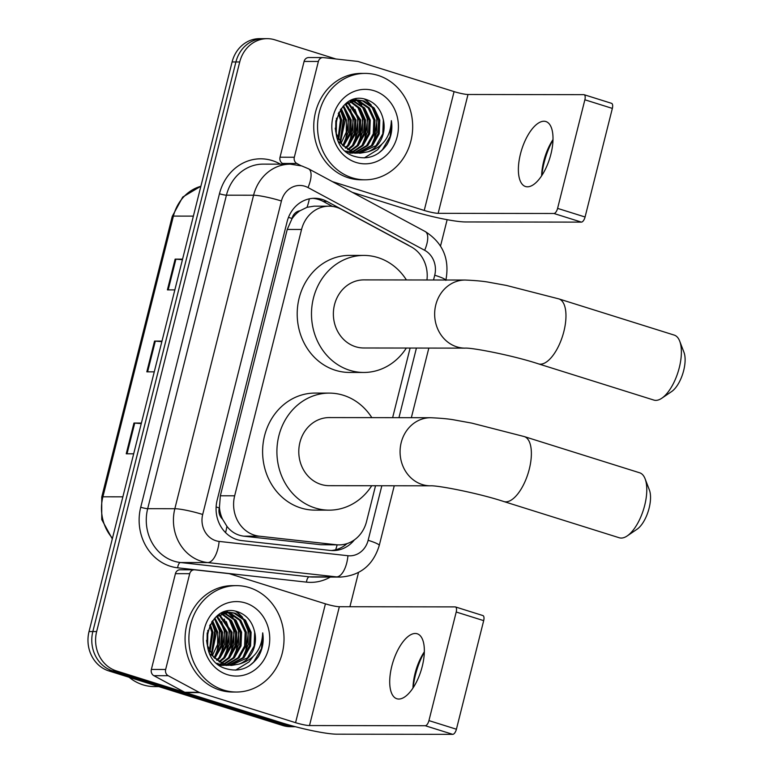 <?xml version="1.0" encoding="UTF-8"?>
<svg xmlns="http://www.w3.org/2000/svg" width="773" height="773" viewBox="0 0 773 773"><rect width="100%" height="100%" fill="white"/><g stroke="black" fill="none" stroke-linecap="round" stroke-linejoin="round"><path stroke-width="1.16" d="M426.947 279.981A31.925 28.543 90.1 0 0 411.062 246.78L341.415 209.328A31.925 28.543 90.1 0 0 336.757 207.367A31.925 28.543 90.1 0 0 329.085 206.178A31.925 28.543 90.1 0 0 301.557 229.475L234.663 495.802A31.925 28.543 90.1 0 0 259.313 536.191L336.216 544.733A31.925 28.543 90.1 0 0 338.999 544.888A31.925 28.543 90.1 0 0 366.528 521.591L375.533 485.744M222.518 519.118A31.925 28.543 -89.9 0 1 219.435 507.388L219.3 507.929A10.638 9.518 90.1 0 0 222.518 519.118L226.904 526.297C231.262 531.998 236.905 535.283 243.824 536.172L320.727 544.714L338.999 544.888M329.085 206.178L314.128 206.159L307.036 207.299L299.963 210.778A10.638 9.518 90.1 0 0 292.01 218.459A31.925 3.846 -165.9 0 0 288.474 217.387M292.01 218.459L291.875 219.001A31.925 28.543 -89.9 0 1 299.963 210.778M291.875 219.001L287.237 229.455L220.344 495.783L219.435 507.388M392.626 417.671L410.115 348.053M409.313 245.833A31.925 28.543 90.1 0 0 407.071 244.5L326.979 201.434A31.925 28.543 90.1 0 0 322.331 199.473A31.925 28.543 90.1 0 0 314.65 198.284A31.925 28.543 90.1 0 0 287.131 221.58L217.136 500.218A31.925 28.543 90.1 0 0 241.785 540.607L330.226 550.434A31.925 28.543 90.1 0 0 333.018 550.589A31.925 28.543 90.1 0 0 354.372 539.892M312.746 198.352A31.925 28.543 -89.9 0 1 318.515 199.463A31.925 28.543 -89.9 0 1 323.172 201.424L332.429 206.401M294.387 726.436A31.925 28.543 -89.9 0 1 290.435 725.528L116.404 670.916A31.925 28.543 -89.9 0 1 96.654 631.56L239.727 61.956A31.925 28.543 -89.9 0 1 267.245 38.66A31.925 28.543 -89.9 0 1 274.917 39.848L335.888 58.98M447.142 219.687L440.533 245.998M358.517 572.503L349.918 606.737M295.431 726.717L290.493 726.707A31.925 28.543 -89.9 0 1 282.812 725.518L108.79 670.906A31.925 28.543 -89.9 0 1 89.03 631.551L232.103 61.946L235.91 61.956A31.925 28.543 -89.9 0 1 263.438 38.66A31.925 28.543 -89.9 0 0 235.91 61.956L92.837 631.551L235.91 61.956L239.727 61.956M108.79 670.906L112.597 670.906A31.925 28.543 -89.9 0 1 92.837 631.551A31.925 28.543 -89.9 0 0 112.597 670.906L286.628 725.528L112.597 670.906L116.404 670.916M294.3 726.717A31.925 28.543 -89.9 0 1 286.628 725.528A31.925 28.543 -89.9 0 0 294.3 726.717M347.058 543.603A31.925 28.543 -89.9 0 1 331.105 550.521M141.256 423.614L134.734 423.092A8.513 1.024 -165.9 0 0 133.961 423.053L126.241 453.79L133.671 453.799M141.391 423.063L133.961 423.053M182.428 259.699L175.906 259.177A8.513 1.024 -165.9 0 0 175.133 259.139L167.412 289.875L174.843 289.885M182.563 259.148L175.133 259.139M161.847 341.656L155.315 341.135A8.513 1.024 -165.9 0 0 154.542 341.096L146.822 371.832L154.262 371.842M161.982 341.106L154.542 341.096M232.103 61.946A31.925 28.543 -89.9 0 1 259.622 38.65L267.245 38.66M553.004 139.942A42.563 18.359 -72.6 0 0 544.115 162.63A42.563 18.359 -72.6 0 0 541.854 175.471M541.631 175.809A34.051 14.687 107.4 0 1 543.699 161.306A34.051 14.687 107.4 0 1 553.014 139.546M550.936 154.049A34.051 14.687 -72.6 0 0 545.893 121.545A34.051 14.687 -72.6 0 0 520.451 154.011A34.051 14.687 -72.6 0 0 525.495 186.515A34.051 14.687 -72.6 0 0 550.936 154.049M283.855 164.156L282.541 163.451A5.324 4.754 -89.9 0 1 280.029 157.219L294.32 157.248L318.379 61.454L304.089 61.434A5.324 4.754 -89.9 0 1 308.669 57.55L322.969 57.569A5.324 4.754 90.1 0 0 318.379 61.454M280.029 157.219L304.089 61.434M352.324 192.342L409.941 210.43A42.563 5.121 -165.9 0 0 465.636 221.957L581.412 222.122L553.932 213.493L438.156 213.329A10.638 1.285 14.1 0 1 424.232 210.449L332.371 181.616M611.259 103.282A5.324 2.29 107.4 0 1 611.569 103.331A5.324 2.29 107.4 0 1 612.351 108.404L584.871 99.785A5.324 2.29 -72.6 0 0 584.088 94.702A5.324 2.29 -72.6 0 0 583.779 94.664L468.003 94.49A10.638 1.285 14.1 0 1 454.08 91.61L358.314 61.55A5.324 4.754 90.1 0 0 357.493 61.386L323.433 57.598A5.324 4.754 90.1 0 0 322.969 57.569M553.932 213.493A5.324 2.29 -72.6 0 0 557.594 208.381L585.074 217L612.351 108.404M585.074 217A5.324 2.29 107.4 0 1 581.412 222.122M557.594 208.381L584.871 99.785M294.32 157.248A5.324 4.754 90.1 0 0 296.832 163.48L300.997 165.712M352.246 177.829A53.202 47.568 -89.9 0 1 317.993 119.313A53.202 47.568 -89.9 0 1 365.194 73.396A53.202 47.568 -89.9 0 1 377.978 75.377A53.202 47.568 -89.9 0 1 412.231 133.893A53.202 47.568 -89.9 0 1 365.04 179.8A53.202 47.568 -89.9 0 1 352.246 177.829M365.04 179.8L361.223 179.8A53.202 47.568 -89.9 0 1 348.439 177.819A53.202 47.568 -89.9 0 1 314.186 119.303A53.202 47.568 -89.9 0 1 361.377 73.396L365.194 73.396M387.031 144.493C391.254 137.159 392.703 129.207 391.37 120.646C390.558 137.043 382.712 147.45 367.832 151.846A26.601 23.789 -89.9 0 0 382.857 117.989C380.393 109.061 375.272 103.051 367.504 99.978C335.724 87.281 321.771 147.575 354.826 156.465C367.871 160.127 378.606 156.136 387.031 144.493M374.122 90.741A37.239 33.297 -89.9 0 1 397.177 136.666A37.239 33.297 -89.9 0 1 356.111 162.456A37.239 33.297 -89.9 0 1 333.057 116.539A37.239 33.297 -89.9 0 1 374.122 90.741M347.512 152.194L357.087 153.122M354.701 153.18L356.488 153.064M357.087 152.996L371.349 145.614L378.036 133.777L378.577 120.008L372.953 107.998L362.759 100.973L357.155 99.997M345.618 151.015L355.3 153.189M357.677 153.064L372.538 145.614L379.224 133.777L379.765 120.008L374.142 107.998L363.948 100.983L357.754 99.988L344.951 104.49M349.937 153.17L351.725 153.054M352.324 152.986L354.111 152.677M354.71 152.542L366.586 145.604L373.272 133.768L373.813 119.999L368.18 107.998L357.996 100.973L354.778 100.21M349.937 152.793L352.314 153.112M352.913 153.054L354.701 152.803M355.3 152.687L367.774 145.614L374.461 133.768L375.002 119.999L369.378 107.998L359.184 100.973L355.377 100.132M352.333 151.827L361.822 145.604L368.508 133.758L369.05 119.989L363.416 107.988L352.401 100.712M350.536 152.677L352.324 152.223M352.923 152.03L363.01 145.604L369.697 133.758L370.238 119.989L364.614 107.988L352.99 100.558M349.956 150.812L357.058 145.595L363.745 133.748L364.286 119.989L359.242 108.713L350.024 101.534M348.159 152.03L349.947 151.353M350.546 151.102L358.247 145.595L364.933 133.758L365.474 119.989L360.208 108.423L350.613 101.292M347.57 149.479L352.295 145.585L358.972 133.748L359.522 119.979L347.637 102.693M348.169 149.846L353.483 145.595L360.17 133.748L360.711 119.979L348.236 102.365M345.193 147.749L347.531 145.585L354.208 133.739L354.759 119.97L345.251 104.258M345.792 148.223L348.72 145.585L355.406 133.739L355.947 119.97L345.85 103.824M342.806 145.527L349.454 133.7L349.995 119.96L342.97 106.423M343.405 146.136L350.642 133.729L351.184 119.97L343.541 105.824M340.42 142.638L345.231 119.96L340.651 109.312M341.019 143.44L346.256 132.241L346.42 119.96L341.241 108.51M338.043 138.618L340.468 119.95L338.284 113.38M338.642 139.778L341.656 119.95L338.883 112.201M335.685 131.516L335.84 120.714M336.274 133.971L336.468 118.153M357.754 99.988L349.821 101.147M338.555 141.643L352.275 152.204L360.063 153.199L367.832 151.846M335.221 128.154L336.062 133.178L342.478 145.179L353.464 152.204L360.063 153.199M354.179 100.123L352.449 99.997M354.778 100.065L352.469 99.988M351.802 100.558L351.319 100.442M352.401 100.422L351.696 100.287M359.464 153.189L376.113 145.624L382.799 133.777L383.34 120.008L382.857 117.989M340.439 142.609L343.966 118.52L340.69 109.37M345.212 142.619L348.729 118.53L345.454 109.37M349.976 142.619L353.493 118.54L350.217 109.38M354.739 142.628L358.257 118.54L354.981 109.389M359.503 142.638L363.02 118.549L359.745 109.389M364.267 142.638L367.784 118.559L364.508 109.399M361.774 105.109L357.957 100.954M357.416 100.48L356.836 100.007M356.807 99.988L355.628 99.089M373.794 142.657L377.311 118.569L374.035 109.408M371.301 105.128L365.494 99.35M340.091 142.155L343.367 118.52L340.323 109.805M342.941 145.392L348.227 132.386L348.13 118.53L343.338 106.809M347.705 145.401L352.99 132.386L352.894 118.54L348.101 106.809M352.469 145.401L357.754 132.396L357.667 118.54L352.865 106.819M357.232 145.411L362.518 132.405L362.431 118.549L357.628 106.829M361.996 145.421L367.291 132.415L367.194 118.559L362.402 106.829M360.189 103.872L357.058 100.693M356.218 99.988L355.174 99.186M371.523 145.43L376.818 132.425L376.722 118.569L371.929 106.848M369.716 103.891L364.614 99.137M364.305 157.905L377.63 149.74L381.698 144.445M378.19 153.45L382.393 149.749L390.123 136.406L391.37 120.646M679.709 341.164L683.97 352.295A23.412 10.097 107.4 0 1 683.69 370.48A23.412 10.097 107.4 0 1 671.66 391.534L661.794 398.23A34.051 14.687 -72.6 0 0 679.303 367.61A34.051 14.687 -72.6 0 0 679.709 341.164A34.051 14.687 -72.6 0 0 674.249 335.105L558.84 298.89A34.051 14.687 107.4 0 1 563.894 331.395A34.051 14.687 107.4 0 1 538.452 363.861L653.861 400.076A34.051 14.687 -72.6 0 0 661.794 398.23M465.056 348.13A34.051 30.447 90.1 0 1 456.862 346.864A34.051 30.447 90.1 0 1 435.788 304.881A34.051 30.447 90.1 0 1 465.153 280.039L363.861 279.894A34.051 30.447 90.1 0 0 333.656 309.277A34.051 30.447 90.1 0 0 355.58 346.719A34.051 30.447 90.1 0 0 363.764 347.985L465.056 348.13C471.772 347.541 512.905 355.406 538.452 363.861M406.327 348.053A58.526 52.322 -89.9 0 1 363.725 372.46A58.526 52.322 -89.9 0 1 349.657 370.286A58.526 52.322 -89.9 0 1 311.983 305.924A58.526 52.322 -89.9 0 1 363.899 255.419A58.526 52.322 -89.9 0 1 377.968 257.593A58.526 52.322 -89.9 0 1 406.424 279.952M363.725 372.46L349.435 372.441A58.526 52.322 -89.9 0 1 335.366 370.267A58.526 52.322 -89.9 0 1 297.692 305.905A58.526 52.322 -89.9 0 1 349.609 255.399L363.899 255.419M645.117 478.845L649.388 489.985A23.412 10.097 107.4 0 1 649.107 508.17A23.412 10.097 107.4 0 1 637.078 529.215L627.212 535.921A34.051 14.687 -72.6 0 0 644.711 505.3A34.051 14.687 -72.6 0 0 645.117 478.845A34.051 14.687 -72.6 0 0 639.667 472.796L524.258 436.571A34.051 14.687 107.4 0 1 529.302 469.085A34.051 14.687 107.4 0 1 503.861 501.551L619.27 537.766A34.051 14.687 -72.6 0 0 627.212 535.921M430.464 485.821A34.051 30.447 90.1 0 1 422.28 484.555A34.051 30.447 90.1 0 1 401.206 442.571A34.051 30.447 90.1 0 1 430.571 417.72L329.279 417.575A34.051 30.447 90.1 0 0 299.074 446.958A34.051 30.447 90.1 0 0 320.998 484.41A34.051 30.447 90.1 0 0 329.182 485.676L430.464 485.821C437.18 485.231 478.323 493.087 503.861 501.551M371.736 485.734A58.526 52.322 -89.9 0 1 329.143 510.151A58.526 52.322 -89.9 0 1 315.075 507.967A58.526 52.322 -89.9 0 1 277.401 443.605A58.526 52.322 -89.9 0 1 329.317 393.109A58.526 52.322 -89.9 0 1 343.386 395.283A58.526 52.322 -89.9 0 1 371.832 417.642M329.143 510.151L314.853 510.122A58.526 52.322 -89.9 0 1 300.784 507.948A58.526 52.322 -89.9 0 1 263.1 443.586A58.526 52.322 -89.9 0 1 315.017 393.08L329.317 393.109M424.338 652.18A42.563 18.359 -72.6 0 0 415.449 674.858A42.563 18.359 -72.6 0 0 413.188 687.709M412.966 688.047A34.051 14.687 107.4 0 1 415.033 673.534A34.051 14.687 107.4 0 1 424.348 651.774M422.28 666.278A34.051 14.687 -72.6 0 0 417.227 633.773A34.051 14.687 -72.6 0 0 391.785 666.239A34.051 14.687 -72.6 0 0 396.839 698.744A34.051 14.687 -72.6 0 0 422.28 666.278M165.654 669.476A5.324 4.754 90.1 0 0 168.176 675.708L199.019 692.289A5.324 4.754 90.1 0 0 199.801 692.618L185.501 692.598A5.324 4.754 -89.9 0 1 184.728 692.27L153.875 675.689A5.324 4.754 -89.9 0 1 151.363 669.457L165.654 669.476L189.714 573.682L175.423 573.663A5.324 4.754 -89.9 0 1 180.012 569.778L194.303 569.798A5.324 4.754 90.1 0 0 189.714 573.682M151.363 669.457L175.423 573.663M185.501 692.598L281.275 722.658A42.563 5.121 -165.9 0 0 336.97 734.186L452.746 734.35L425.266 725.731L309.5 725.557A10.638 1.285 14.1 0 1 295.566 722.678L199.801 692.618M482.594 615.511A5.324 2.29 107.4 0 1 482.903 615.559A5.324 2.29 107.4 0 1 483.685 620.642L456.215 612.013A5.324 2.29 -72.6 0 0 455.423 606.931A5.324 2.29 -72.6 0 0 455.113 606.892L339.347 606.718A10.638 1.285 14.1 0 1 325.423 603.839L229.649 573.788A5.324 4.754 90.1 0 0 228.837 573.614L194.767 569.827A5.324 4.754 90.1 0 0 194.303 569.798M425.266 725.731A5.324 2.29 -72.6 0 0 428.938 720.61L456.418 729.229L483.685 620.642M456.418 729.229A5.324 2.29 107.4 0 1 452.746 734.35M428.938 720.61L456.215 612.013M158.803 686.598L154.436 686.598A47.878 42.815 -89.9 0 1 142.928 684.81A47.878 42.815 -89.9 0 1 129.139 677.293M223.59 690.057A53.202 47.568 -89.9 0 1 189.337 631.541A53.202 47.568 -89.9 0 1 236.528 585.634A53.202 47.568 -89.9 0 1 249.321 587.606A53.202 47.568 -89.9 0 1 283.575 646.122A53.202 47.568 -89.9 0 1 236.374 692.028A53.202 47.568 -89.9 0 1 223.59 690.057M236.374 692.028L232.567 692.028A53.202 47.568 -89.9 0 1 219.774 690.047A53.202 47.568 -89.9 0 1 185.52 631.541A53.202 47.568 -89.9 0 1 232.721 585.625L236.528 585.634M258.375 656.721C262.588 649.388 264.037 641.435 262.704 632.874C261.892 649.281 254.046 659.678 239.166 664.075A26.601 23.789 -89.9 0 0 254.201 630.217C251.727 621.289 246.606 615.289 238.838 612.206C207.058 599.51 193.105 659.804 226.16 668.693C239.215 672.355 249.95 668.365 258.375 656.721M245.456 602.979A37.239 33.297 -89.9 0 1 268.511 648.895A37.239 33.297 -89.9 0 1 227.446 674.684A37.239 33.297 -89.9 0 1 204.391 628.768A37.239 33.297 -89.9 0 1 245.456 602.979M218.846 664.422L228.422 665.35M226.035 665.408L227.822 665.292M228.422 665.224L242.683 657.842L249.37 646.006L249.911 632.237L244.287 620.226L234.093 613.211L228.499 612.226M216.962 663.244L220.034 664.432L226.634 665.418M229.011 665.292L243.882 657.852L250.558 646.006L251.109 632.237L245.476 620.236L235.282 613.211L229.088 612.216L216.285 616.719M221.271 665.398L223.059 665.282M223.658 665.215L225.445 664.906M226.045 664.78L237.92 657.842L244.606 645.996L245.147 632.227L239.524 620.226L229.33 613.202L226.112 612.438M221.271 665.022L219.522 665.282L223.658 665.34M224.247 665.292L226.045 665.031M226.634 664.915L239.118 657.842L245.795 645.996L246.345 632.227L240.712 620.226L230.518 613.202L226.711 612.361M223.668 664.055L233.156 657.833L239.843 645.986L240.384 632.217L234.76 620.217L223.735 612.941M221.87 664.906L223.668 664.451M224.257 664.258L234.354 657.833L241.031 645.986L241.582 632.227L235.949 620.217L224.334 612.786M221.291 663.05L228.393 657.823L235.079 645.986L235.62 632.217L230.576 620.941L221.358 613.762M219.493 664.258L221.291 663.592M221.88 663.331L229.591 657.823L236.267 645.986L236.818 632.217L231.542 620.661L221.948 613.52M218.914 661.707L223.629 657.813L230.315 645.977L230.856 632.208L218.981 614.922M219.503 662.075L224.817 657.823L231.504 645.977L232.045 632.208L219.571 614.593M216.527 659.978L218.865 657.813L225.552 645.967L226.093 632.198L216.595 616.487M217.126 660.451L220.054 657.813L226.74 645.967L227.281 632.198L217.184 616.052M214.14 657.765L220.798 645.928L221.329 632.198L214.305 618.651M214.739 658.374L221.977 645.967L222.518 632.198L214.884 618.052M211.763 654.866L216.566 632.188L211.986 621.55M212.353 655.668L217.59 644.469L217.754 632.188L212.575 620.738M209.386 650.856L211.802 632.179L209.628 625.608M209.976 652.006L212.99 632.179L210.217 624.429M207.019 643.745L207.183 632.942M207.608 646.199L207.811 630.381M229.088 612.216L221.165 613.375M209.898 653.871L223.61 664.432L231.398 665.427L239.166 664.075M206.555 640.382L207.396 645.407L213.821 657.408L224.798 664.432L231.398 665.427M225.523 612.361L223.822 612.216M226.112 612.293L224.325 612.216M223.136 612.786L222.653 612.67M223.735 612.651L223.03 612.516M230.798 665.418L247.457 657.852L254.133 646.006L254.684 632.246L254.201 630.217M211.783 654.837L215.3 630.749L212.024 621.598M216.546 654.847L220.063 630.758L216.788 621.598M221.31 654.847L224.827 630.768L221.551 621.608M226.074 654.857L229.591 630.778L226.315 621.618M230.837 654.866L234.364 630.778L231.079 621.627M235.601 654.876L239.128 630.787L235.852 621.627M233.108 617.337L229.291 613.182M228.75 612.718L228.17 612.235M228.151 612.216L226.962 611.317M245.128 654.886L248.655 630.797L245.379 621.647M242.645 617.356L236.838 611.578M211.425 654.383L214.71 630.749L211.657 622.033M214.276 657.62L219.571 644.614L219.474 630.758L214.672 619.038M219.039 657.63L224.334 644.624L224.238 630.768L219.445 619.038M223.803 657.639L229.098 644.624L229.001 630.768L224.209 619.047M228.566 657.639L233.861 644.634L233.765 630.778L228.972 619.057M233.33 657.649L238.625 644.643L238.528 630.787L233.736 619.067M231.533 616.11L228.393 612.921M227.552 612.216L226.508 611.414M242.857 657.659L248.152 644.653L248.056 630.797L243.263 619.076M241.06 616.12L235.949 611.375M235.639 670.133L248.964 661.968L253.042 656.673M249.524 665.679L253.728 661.978L261.458 648.644L262.704 632.874M225.581 532.636A31.925 14.223 -83.7 0 0 226.904 526.297M307.036 207.299A31.925 12.89 -61.7 0 0 309.326 198.835M335.656 549.767A31.925 14.223 -83.7 0 0 337.134 544.888M219.3 507.929A31.925 3.846 -165.9 0 0 216.131 506.962M287.237 229.455L301.557 229.475M320.727 544.714L336.216 544.733M243.824 536.172L259.313 536.191M220.344 495.783L234.663 495.802M433.527 279.99L434.726 275.217A21.277 19.025 90.1 0 0 424.657 250.288L308.002 187.568A21.277 19.025 90.1 0 0 304.9 186.254A21.277 19.025 90.1 0 0 281.43 200.999L202.69 514.48A21.277 19.025 90.1 0 0 215.86 540.714A21.277 19.025 90.1 0 0 219.117 541.409L347.937 555.719A21.277 19.025 90.1 0 0 368.141 540.288L381.843 485.753M347.937 555.719A21.277 9.479 -83.7 0 1 336.526 576.88L207.705 562.57A42.563 38.061 -89.9 0 1 201.183 561.198A42.563 38.061 -89.9 0 1 174.843 508.721L253.583 195.231A42.563 38.061 -89.9 0 1 290.281 164.166L263.129 164.127A42.563 38.061 90.1 0 0 226.431 195.192L147.682 508.682A42.563 38.061 90.1 0 0 174.031 561.159A42.563 38.061 90.1 0 0 180.544 562.531L309.364 576.842A42.563 38.061 90.1 0 0 313.075 577.054L340.236 577.093A42.563 38.061 -89.9 0 1 336.526 576.88L309.364 576.842A5.324 2.367 96.3 0 0 306.514 582.137L177.693 567.817A47.878 42.815 -89.9 0 1 140.725 507.233L219.464 193.752A5.324 0.638 -165.9 0 0 226.431 195.192L253.583 195.231A21.277 2.561 14.1 0 1 281.43 200.999M177.693 567.817A5.324 2.367 96.3 0 1 180.544 562.531L207.705 562.57A21.277 9.479 -83.7 0 0 219.117 541.409M219.464 193.752A47.878 42.815 -89.9 0 1 272.26 160.591A47.878 42.815 -89.9 0 1 279.246 163.538L280.396 164.156M330.313 577.073A47.878 42.815 -89.9 0 1 306.514 582.137M96.654 631.56L89.03 631.551M290.435 725.528L282.812 725.518M202.69 514.48A21.277 2.561 14.1 0 0 174.843 508.721L147.682 508.682A5.324 0.638 -165.9 0 1 140.725 507.233M398.945 417.681L416.425 348.063M278.995 164.156A5.324 2.145 118.3 0 1 279.246 163.538M368.141 540.288A21.277 2.561 14.1 0 1 379.253 545.458L394.249 485.773M434.726 275.217A21.277 2.561 14.1 0 1 445.731 280.01M424.657 250.288A21.277 8.59 -61.7 0 0 425.208 231.533L308.553 168.804A21.277 8.59 -61.7 0 1 308.002 187.568M323.172 201.424L326.979 201.434M112.298 538.907L101.746 519.553L101.746 497.078A10.638 1.285 14.1 0 1 102.906 496.797A42.563 38.061 90.1 0 0 112.472 538.221M200.864 186.293A42.563 38.061 90.1 0 0 173.413 216.092A10.638 1.285 -165.9 0 0 172.253 216.372L182.737 197.057L200.893 186.206M193.376 216.121L173.413 216.092L102.906 496.797L122.868 496.826M147.604 371.832L155.315 341.135M168.195 289.875L175.906 259.177M127.023 453.79L134.734 423.092M438.156 213.329L468.003 94.49M424.232 210.449L454.08 91.61M296.832 163.48L282.541 163.451M309.5 725.557L339.347 606.718M295.566 722.678L325.423 603.839M184.728 692.27L199.019 692.289M168.176 675.708L153.875 675.689M308.553 168.804L301.741 165.934L290.281 164.166M340.236 577.093C360.199 575.711 373.204 565.169 379.253 545.458M411.342 417.691L428.831 348.082M445.837 280.386C449.876 259.148 442.997 242.857 425.208 231.533M101.746 497.078L172.253 216.372M611.569 103.331L584.088 94.702M352.99 99.988L352.488 99.978M465.153 280.039C476.11 280.512 484.323 281.314 489.792 282.416L506.354 285.421L558.84 298.89M430.571 417.72C441.528 418.203 449.741 418.995 455.21 420.106L471.772 423.111L524.258 436.571M482.903 615.559L455.423 606.931"/></g></svg>
